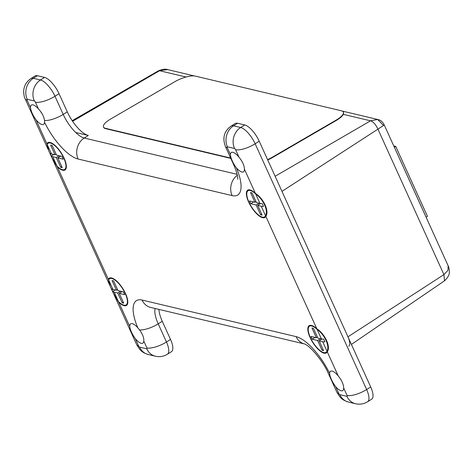 <?xml version="1.0" encoding="UTF-8"?>
<svg xmlns="http://www.w3.org/2000/svg" width="473" height="473" viewBox="0 0 473 473"><rect width="100%" height="100%" fill="white"/><g stroke="black" fill="none" stroke-linecap="round" stroke-linejoin="round"><path stroke-width="0.71" d="M317.152 329.486A15.473 5.67 -122.2 0 0 311.707 325.962A15.473 5.67 -122.2 0 0 309.508 326.193A15.473 5.67 -122.2 0 0 311.565 339.933A15.473 5.67 -122.2 0 0 323.798 352.616A15.473 5.67 -122.2 0 0 325.998 352.385A15.473 5.67 -122.2 0 0 326.967 351.137C330.065 346.467 324.626 334.517 317.152 329.486L321.427 338.922A15.473 5.037 155.6 0 0 323.662 339.117L324.921 341.896A15.473 5.037 -24.4 0 1 322.687 341.701L319.151 340.862L323.562 350.576L322.024 350.209L317.614 340.495L312.233 339.218L310.974 336.439L316.354 337.716L311.949 328.002L313.487 328.368L317.891 338.083L321.427 338.922M311.459 325.406A16.117 5.907 -122.2 0 0 309.165 325.649A16.117 5.907 -122.2 0 0 311.311 339.963A16.117 5.907 -122.2 0 0 324.052 353.171A16.117 5.907 -122.2 0 0 326.34 352.929A16.117 5.907 -122.2 0 0 327.275 351.811C330.982 346.94 325.052 333.903 316.845 328.812A16.117 5.907 -122.2 0 0 311.459 325.406M310.359 325.294A16.117 5.907 -122.2 0 0 310.14 325.796M123.92 305.156A15.473 5.67 -122.2 0 0 126.12 304.925A15.473 5.67 -122.2 0 0 124.062 291.185A15.473 5.67 -122.2 0 0 111.829 278.502A15.473 5.67 -122.2 0 0 109.63 278.733A15.473 5.67 -122.2 0 0 108.66 279.981L110.215 286.331L113.112 292.722L118.481 301.626A15.473 5.67 -122.2 0 0 123.92 305.156M113.573 293.733L118.788 302.306A16.117 5.907 -122.2 0 0 124.174 305.706A16.117 5.907 -122.2 0 0 126.462 305.469A16.117 5.907 -122.2 0 0 124.322 291.155A16.117 5.907 -122.2 0 0 111.581 277.947A16.117 5.907 -122.2 0 0 109.287 278.183A16.117 5.907 -122.2 0 0 108.352 279.307L109.76 285.32M110.481 277.828A16.117 5.907 -122.2 0 0 110.262 278.331M255.698 194.013A15.473 5.67 -122.2 0 0 250.252 190.489A15.473 5.67 -122.2 0 0 248.053 190.72A15.473 5.67 -122.2 0 0 250.111 204.46A15.473 5.67 -122.2 0 0 262.344 217.137A15.473 5.67 -122.2 0 0 264.543 216.912A15.473 5.67 -122.2 0 0 265.513 215.658C268.611 210.993 263.171 199.044 255.698 194.013L259.973 203.449A15.473 5.037 155.6 0 0 262.208 203.644L263.467 206.417A15.473 5.037 -24.4 0 1 261.232 206.222L257.696 205.383L262.107 215.103L260.57 214.736L256.159 205.016L250.779 203.739L249.519 200.966L254.9 202.243L250.495 192.529L252.032 192.889L256.437 202.61L259.973 203.449M250.004 189.933A16.117 5.907 -122.2 0 0 247.71 190.17A16.117 5.907 -122.2 0 0 249.856 204.484A16.117 5.907 -122.2 0 0 262.598 217.692A16.117 5.907 -122.2 0 0 264.886 217.456A16.117 5.907 -122.2 0 0 265.82 216.338C269.527 211.461 263.597 198.424 255.39 193.333A16.117 5.907 -122.2 0 0 250.004 189.933M248.904 189.815A16.117 5.907 -122.2 0 0 248.686 190.317M62.466 169.677A15.473 5.67 -122.2 0 0 64.665 169.446A15.473 5.67 -122.2 0 0 62.607 155.706A15.473 5.67 -122.2 0 0 50.375 143.023A15.473 5.67 -122.2 0 0 48.175 143.254A15.473 5.67 -122.2 0 0 47.205 144.507L48.76 150.857L51.658 157.243L57.026 166.153A15.473 5.67 -122.2 0 0 62.466 169.677M52.119 158.254L57.334 166.827A16.117 5.907 -122.2 0 0 62.72 170.233A16.117 5.907 -122.2 0 0 65.008 169.996A16.117 5.907 -122.2 0 0 62.868 155.682A16.117 5.907 -122.2 0 0 50.126 142.474A16.117 5.907 -122.2 0 0 47.832 142.71A16.117 5.907 -122.2 0 0 46.898 143.827L48.305 149.84M49.026 142.355A16.117 5.907 -122.2 0 0 48.808 142.858M141.397 332.625A11.411 4.18 57.8 0 1 140.221 330.852M118.788 302.306L129.732 326.435C130.205 329.977 132.02 333.985 135.189 338.461L138.583 345.946A1.218 0.443 -122.2 0 0 139.641 347.135L146.784 348.826A1.218 0.443 -122.2 0 0 146.884 347.915L143.792 341.086A11.411 4.18 57.8 0 1 142.846 343.126A11.411 4.18 57.8 0 1 141.226 343.297A11.411 4.18 57.8 0 1 135.189 338.461M129.732 326.435A11.411 4.18 57.8 0 1 130.684 323.81A11.411 4.18 57.8 0 1 132.31 323.644A11.411 4.18 57.8 0 1 137.797 327.819A39.72 14.557 57.8 0 1 142.077 300.053L296.074 336.616A39.72 14.557 57.8 0 1 329.616 373.368L329.811 375.083C330.787 378.772 332.744 382.633 335.67 386.654L338.769 393.483A1.218 0.443 -122.2 0 0 339.827 394.665L346.969 396.362A1.218 0.443 -122.2 0 0 347.07 395.452L343.676 387.966A11.411 4.18 57.8 0 1 342.724 390.592A11.411 4.18 57.8 0 1 341.104 390.757A11.411 4.18 57.8 0 1 335.67 386.654M329.616 373.368A11.411 4.18 57.8 0 1 330.562 371.275A11.411 4.18 57.8 0 1 332.188 371.104A11.411 4.18 57.8 0 1 338.225 375.94L327.275 351.811M230.386 154.553A11.411 4.18 57.8 0 1 231.332 152.513A11.411 4.18 57.8 0 1 232.953 152.341A11.411 4.18 57.8 0 1 238.989 157.178L235.589 149.693A1.218 0.443 -122.2 0 0 234.537 148.51L227.395 146.813A1.218 0.443 -122.2 0 0 227.288 147.724L230.386 154.553C230.611 157.479 232.083 161.181 234.803 165.651L236.382 167.826A39.72 14.557 57.8 0 1 232.101 195.591L78.104 159.023A39.72 14.557 57.8 0 1 44.557 122.276A11.411 4.18 57.8 0 1 43.611 124.369A11.411 4.18 57.8 0 1 41.991 124.535A11.411 4.18 57.8 0 1 35.954 119.699L46.898 143.827M255.39 193.333L244.44 169.204A11.411 4.18 57.8 0 1 243.489 171.829A11.411 4.18 57.8 0 1 241.869 172.001A11.411 4.18 57.8 0 1 236.382 167.826M42.162 113.869A11.411 4.18 57.8 0 1 40.985 112.083M30.497 107.673A11.411 4.18 57.8 0 1 31.455 105.053A11.411 4.18 57.8 0 1 33.075 104.882A11.411 4.18 57.8 0 1 38.502 108.991L35.404 102.162A1.218 0.443 -122.2 0 0 34.352 100.974L27.209 99.277A1.218 0.443 -122.2 0 0 27.103 100.187L30.497 107.673C30.97 111.214 32.791 115.223 35.954 119.699M158.91 309.389A24.247 8.881 -122.2 0 0 162.274 321.279L170.517 339.443A16.691 6.114 57.8 0 1 171.445 351.675L167.383 354.236A16.691 6.114 57.8 0 0 166.455 341.997L170.517 339.443M370.702 386.973A16.691 6.114 57.8 0 1 371.63 399.212L367.568 401.772A16.691 6.114 57.8 0 0 366.64 389.533L370.702 386.973L259.222 141.22A16.691 6.114 57.8 0 0 244.736 124.955L237.6 123.258A16.691 6.114 57.8 0 0 235.223 123.506L231.161 126.06A16.691 6.114 57.8 0 1 233.538 125.818L237.6 123.258M27.209 99.277A15.473 13.486 -76.6 0 1 33.352 78.282A16.691 6.114 57.8 0 0 30.976 78.53L35.037 75.97A16.691 6.114 57.8 0 1 37.414 75.721L44.551 77.418A16.691 6.114 57.8 0 1 59.036 93.684L67.272 111.847A24.247 8.881 -122.2 0 0 88.303 135.467L75.686 132.47M44.557 122.276L44.509 120.467C43.936 116.524 41.931 112.698 38.502 108.991M343.676 387.966C343.534 384.218 341.719 380.209 338.225 375.94M244.44 169.204C244.299 165.455 242.483 161.447 238.989 157.178M143.792 341.086C144.064 337.846 142.639 334.115 139.511 329.9L137.797 327.819M65.298 169.05A16.117 5.907 -122.2 0 0 65.848 169.068M59.143 155.759L56.281 157.556L60.692 167.276L62.229 167.637L57.818 157.923L63.199 159.2L61.945 156.421L56.559 155.144L52.154 145.43L50.617 145.063L55.022 154.783L51.486 153.944A15.473 5.037 155.6 0 1 50.032 153.258L51.291 156.037A15.473 5.037 -24.4 0 0 52.745 156.717L57.026 166.153M56.281 157.556L52.745 156.717M56.092 154.109L55.022 154.783M60.68 156.125L57.818 157.923M61.756 166.602L60.692 167.276M53.756 154.482L51.291 156.037M265.176 216.51A16.117 5.907 -122.2 0 0 265.725 216.533M126.752 304.529A16.117 5.907 -122.2 0 0 127.302 304.547M120.597 291.232L117.736 293.035L122.146 302.75L123.684 303.116L119.273 293.396L124.659 294.673L123.4 291.9L118.014 290.623L113.609 280.903L112.071 280.542L116.476 290.256L112.941 289.417A15.473 5.037 155.6 0 1 111.486 288.737L112.745 291.51A15.473 5.037 -24.4 0 0 114.2 292.196L118.481 301.626M117.736 293.035L114.2 292.196M326.63 351.989A16.117 5.907 -122.2 0 0 327.18 352.007M255.97 201.569L254.9 202.243M260.593 203.561L257.696 205.383M261.634 214.062L260.57 214.736M259.021 203.219L256.159 205.016M253.634 201.941L250.779 203.739M117.546 289.582L116.476 290.256M122.135 291.599L119.273 293.396M123.211 302.076L122.146 302.75M115.211 289.955L112.745 291.51M317.424 337.048L316.354 337.716M322.048 339.035L319.151 340.862M323.089 349.541L322.024 350.209M320.475 338.698L317.614 340.495M315.089 337.42L312.233 339.218M351.398 344.427L444.502 280.814L443.922 274.618L377.933 129.147L281.967 191.364L347.957 336.829A12.895 4.724 57.8 0 1 348.731 346.248M158.455 70.796C162.57 69.17 165.662 68.78 167.726 69.62L158.455 70.796L72.198 120.686M343.292 114.354L370.519 120.816L377.679 119.474L383.284 125.256C385.394 124.151 383.615 125.451 377.933 129.147C375.799 124.523 373.321 121.744 370.519 120.816L275.12 176.275M347.957 336.829L443.922 274.618L447.984 270.308L448.144 265.796L384.2 124.842C382.61 121.774 380.434 119.988 377.679 119.474M393.778 145.95L395.735 146.417L394.376 147.269M395.735 146.417L427.468 216.374L426.108 217.225M267.576 159.638A16.117 5.037 -22.5 0 0 272.135 157.32L336.143 120.112A16.117 5.037 -22.5 0 0 343.357 112.125A16.117 5.037 -22.5 0 0 341.364 110.783L195.296 76.1A16.117 5.037 -22.5 0 0 174.703 81.776L110.694 118.983A16.117 5.037 -22.5 0 0 103.486 126.971L103.628 127.308A16.117 5.037 -22.5 0 0 105.615 128.65L230.794 158.378M103.486 126.971A16.117 5.037 -22.5 0 0 105.479 128.313L230.641 158.035M267.724 159.969A16.117 5.037 -22.5 0 0 272.277 157.657L336.285 120.449A16.117 5.037 -22.5 0 0 343.499 112.468L343.357 112.125M316.845 328.812L265.82 216.338M57.334 166.827L108.352 279.307M155.174 308.502A24.247 8.881 -122.2 0 0 158.213 323.834L162.274 321.279M227.395 146.813A15.473 13.486 103.4 0 1 233.538 125.818L240.674 127.509A16.691 6.114 57.8 0 1 255.16 143.774L259.222 141.22M235.589 149.693A15.473 5.037 155.6 0 0 255.16 143.774L366.64 389.533A15.473 5.037 155.6 0 1 347.07 395.452M234.537 148.51A15.473 13.486 103.4 0 1 240.674 127.509L244.736 124.955M37.414 75.721L33.352 78.282L40.489 79.978A16.691 6.114 57.8 0 1 54.974 96.244L63.211 114.401A24.247 8.881 -122.2 0 0 84.241 138.027L88.303 135.467M78.104 159.023A15.473 13.486 -76.6 0 1 84.241 138.027L237.103 174.324M44.509 120.467A15.473 5.037 -24.4 0 0 63.211 114.401L67.272 111.847M35.404 102.162A15.473 5.037 -24.4 0 0 54.974 96.244L59.036 93.684M34.352 100.974A15.473 13.486 -76.6 0 1 40.489 79.978L44.551 77.418M139.511 329.9A15.473 5.037 155.6 0 0 158.213 323.834L166.455 341.997A15.473 5.037 -24.4 0 1 146.884 347.915M234.803 165.651A15.473 5.037 155.6 0 1 233.621 164.61L225.385 146.447A15.473 5.037 -24.4 0 0 227.288 147.724M232.101 195.591A15.473 13.486 -76.6 0 1 237.31 175.235M339.827 394.665A15.473 13.486 -76.6 0 0 348.435 402.05L355.578 403.747A15.473 13.486 -76.6 0 1 346.969 396.362M348.435 402.05C342.032 399.981 341.139 398 339.904 396.882L336.865 392.2A15.473 5.037 -24.4 0 0 338.769 393.483M27.103 100.187A15.473 5.037 155.6 0 1 25.193 98.91L47.927 149.025M304.683 344.001L304.577 343.977C309.283 345.272 323.083 360.609 328.623 374.042A15.473 5.037 -24.4 0 0 329.811 375.083M138.583 345.946A15.473 5.037 155.6 0 1 136.679 344.669L139.754 349.387C140.895 350.493 142.29 352.675 148.25 354.519L155.392 356.216C159.643 357.162 163.64 356.506 167.383 354.236M142.077 300.053A15.473 13.486 -76.6 0 0 150.686 307.438L304.606 343.983A15.473 13.486 -76.6 0 1 296.074 336.616M139.641 347.135A15.473 13.486 103.4 0 0 148.25 354.519M146.784 348.826A15.473 13.486 103.4 0 0 155.392 356.216M47.205 144.507L51.486 153.944M265.513 215.658L261.232 206.222M108.66 279.981L112.941 289.417M326.967 351.137L322.687 341.701M186.049 77.016L159.572 70.725L72.6 121.283M105.479 128.313L105.615 128.65M272.135 157.32L272.277 157.657M336.143 120.112L336.285 120.449M327.411 351.498L325.998 352.385M127.521 304.044L126.12 304.925M265.956 216.025L264.543 216.912M66.066 168.565L64.665 169.446M225.385 146.447C222.251 137.785 224.178 130.991 231.161 126.06M233.621 164.61C237.05 172.444 237.493 176.009 237.623 176.967L237.759 179.314M355.578 403.747C359.829 404.699 363.826 404.037 367.568 401.772M30.976 78.53C26.364 81.646 23.922 85.95 23.65 91.443C23.892 95.422 24.407 97.911 25.193 98.91M328.623 374.042L336.865 392.2M52.491 159.082L109.381 284.498M113.946 294.555L136.679 344.669M49.576 142.373L48.175 143.254M249.454 189.839L248.053 190.72M111.031 277.852L109.63 278.733M310.909 325.312L309.508 326.193M167.726 69.62L194.356 75.94M444.502 280.814C447.984 277.491 449.598 274.47 449.35 271.75C449.273 269.143 448.871 267.156 448.144 265.796M377.637 119.462L342.145 111.037"/></g></svg>
